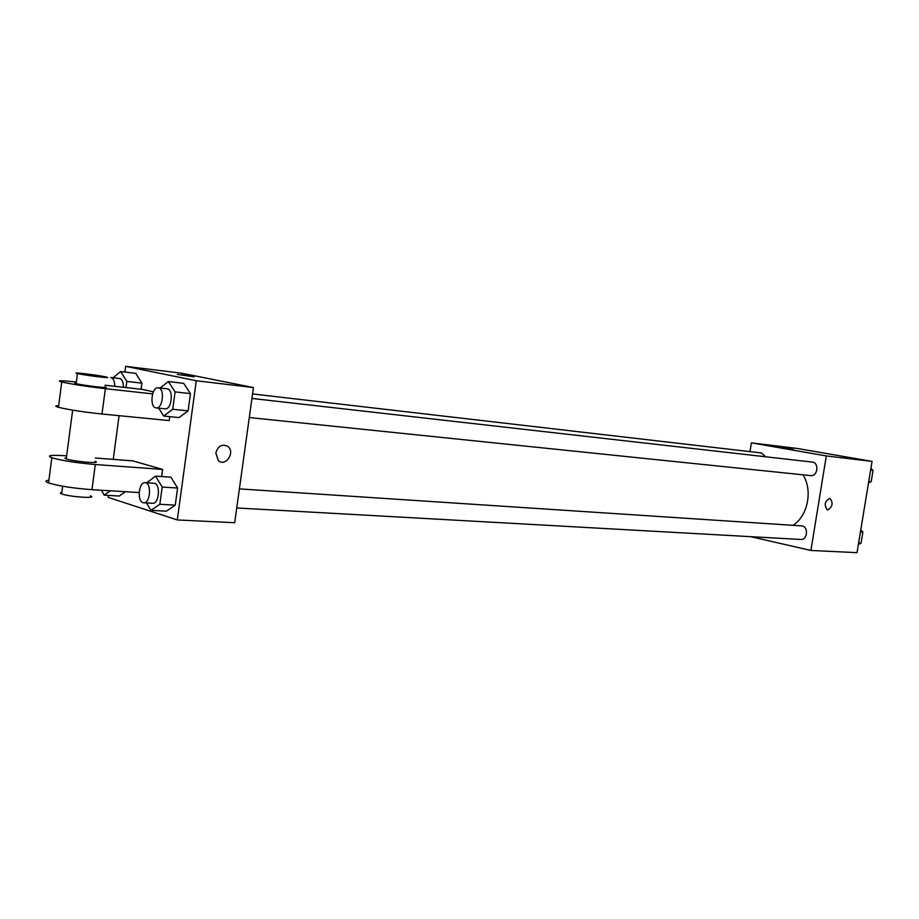 <?xml version="1.0" encoding="UTF-8"?>
<svg xmlns="http://www.w3.org/2000/svg" width="919" height="919" viewBox="0 0 919 919"><rect width="100%" height="100%" fill="white"/><g stroke="black" fill="none" stroke-linecap="round" stroke-linejoin="round"><path stroke-width="1.38" d="M750.007 451.631L751.409 442.855L797.784 448.529L872.051 461.407L857.013 552.664L810.914 550.447L750.628 536.662M751.409 442.855L826.307 455.939L872.051 461.407M826.307 455.939L810.914 550.447M829.914 498.316L829.926 498.316C833.372 502.911 832.625 506.794 827.674 509.988L827.307 509.919C823.861 504.91 824.734 501.05 829.926 498.316C833.384 502.911 832.625 506.794 827.674 509.988L827.433 509.953M792.913 525.323C807.778 516.375 813.016 490.309 802.976 474.813M765.561 456.777L761.414 452.952L252.564 393.941M810.351 475.56L810.73 475.617C817.784 476.685 819.38 462.544 812.247 462.073L251.944 398.444M236.734 507.966L800.736 539.464C807.812 540.2 808.617 526.013 801.506 525.886L239.388 488.885M781.851 447.783L793.327 449.529M124.881 372.057L125.65 366.336L181.445 373.16L253.449 387.565L234.69 522.716L177.287 519.947L108.155 497.386L108.419 495.398M860.758 529.895L862.884 532.044L861.046 543.221L858.38 544.335M860.437 531.883L862.884 532.044M858.587 543.083L861.046 543.221M870.913 468.322L873.05 470.402L871.201 481.636L868.512 482.843M870.615 470.126L873.05 470.402M868.754 481.384L871.201 481.636M110.234 490.792L104.215 495.157L101.423 490.252M119.309 496.042L125.363 491.711L119.309 496.042L104.215 495.157M113.06 377.766L120.688 371.552L126.822 381.408L125.995 387.577M123.445 387.29C123.399 382.143 122.089 379.214 119.516 378.513L110.808 377.502C113.37 378.214 114.68 381.144 114.726 386.313M120.688 371.552L135.736 373.355L141.917 383.143L141.101 389.265L141.917 383.143L126.822 381.408M146.707 482.785L155.575 476.134L162.181 487.047L159.849 504.278L150.946 510.367L146.558 502.934M143.732 502.773L152.623 503.279C159.332 504.152 160.745 483.199 153.967 483.268L145.087 482.682C138.803 481.763 136.805 501.165 143.031 502.647L143.732 502.773C150.417 503.658 151.83 482.613 145.087 482.682M155.575 476.134L170.945 477.202L177.585 488.035L175.265 505.14L166.328 511.171L150.946 510.367M162.181 487.047L177.585 488.035L175.265 505.14L166.328 511.171M159.849 504.278L175.265 505.14M160.067 388.002L168.372 381.546L175.081 391.896L172.726 409.265L163.708 416.054L158.723 408.174M164.696 408.771L165.041 408.829C171.761 410.035 173.921 389.07 167.109 388.806L158.252 387.795C151.738 386.566 149.292 406.818 155.828 407.852L156.173 407.91C162.87 409.116 165.041 388.059 158.252 387.795M168.372 381.546L183.697 383.349L190.451 393.631L188.108 410.862L179.044 417.582L163.708 416.054M175.081 391.896L190.451 393.631L188.108 410.862L179.044 417.582M172.726 409.265L188.108 410.862M113.232 459.385L119.068 415.675M181.33 374.745L193.53 376.629L181.33 374.745M125.65 366.336L196.275 380.742L253.449 387.565L234.69 522.716M181.445 373.16L253.449 387.565M194.162 376.847L177.229 374.424M215.816 452.975C218.033 445.887 221.996 443.682 227.717 446.358C235.758 452.079 225.603 467.461 218.32 460.534L215.816 452.975C218.021 445.887 221.984 443.682 227.705 446.358C235.758 452.068 225.603 467.461 218.308 460.534M196.275 380.742L177.287 519.947M183.697 383.349L190.451 393.631M135.736 373.355L141.917 383.143M170.945 477.202L177.585 488.035M169.751 416.652L169.222 420.58L101.998 414.009C83.204 411.999 68.684 409.771 58.448 407.301C54.841 406.278 54.91 405.738 58.655 405.704M153.37 391.839L142.388 389.403L105.019 385.222M161.629 476.559L162.606 469.425L132.795 460.867L95.358 458.018M66.398 457.754C64.537 457.915 64.491 458.305 66.248 458.914L66.685 459.063C74.967 461.717 103.296 463.946 94.921 461.304M162.606 469.425L95.3 464.509C76.495 462.889 62.01 460.649 51.832 457.765C46.145 455.445 50.97 454.802 66.306 455.813L66.65 455.835M48.902 480.2C45.111 480.66 44.997 481.567 48.546 482.923C58.678 486.002 73.141 488.253 91.957 489.678L139.137 492.55M61.837 492.469C59.965 492.733 59.896 493.204 61.642 493.894L62.09 494.054C70.303 497.007 98.655 498.776 90.338 495.858M76.231 383.016C74.393 382.97 74.359 383.177 76.151 383.637C83.629 385.566 113.519 389.001 104.789 386.945M76.357 382.017L76.013 381.982C60.711 380.351 55.967 380.351 61.757 381.994C72.038 384.245 86.57 386.474 105.363 388.68L152.6 393.883M105.513 376.859L106.11 376.997C114.852 378.961 84.973 375.4 77.472 373.562C69.017 371.632 97.15 374.963 105.513 376.859M95.3 464.509L91.957 489.678M66.042 457.788L65.915 458.799M105.363 388.68L101.998 414.009M249.29 417.548L810.73 475.617M156.173 407.91L165.041 408.829M66.248 458.914L72.658 410.138M61.642 493.894L62.653 486.22M77.472 373.562L76.151 383.637M51.832 457.765L48.546 482.923M61.757 381.994L58.448 407.301"/></g></svg>
